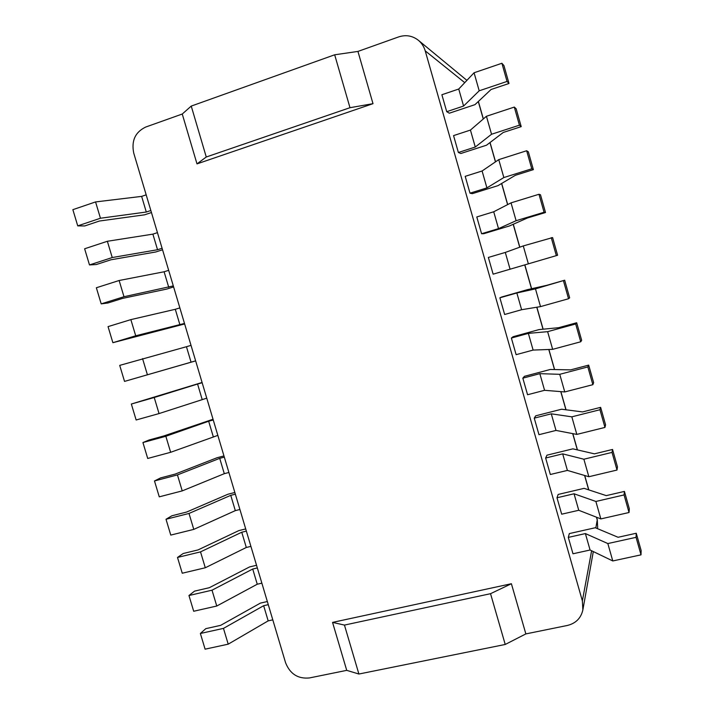 <?xml version="1.0" encoding="UTF-8"?>
<svg xmlns="http://www.w3.org/2000/svg" width="714" height="714" viewBox="0 0 714 714"><rect width="100%" height="100%" fill="white"/><g stroke="black" fill="none" stroke-linecap="round" stroke-linejoin="round"><path stroke-width="1.07" d="M418.342 40.261C421.662 43.045 423.955 46.58 425.223 50.872L582.374 600.867L582.865 609.908C580.991 618.181 575.814 623.367 567.353 625.464L525.861 633.907L511.394 583.731L332.554 622.394L346.727 670.357L309.43 677.943C298.024 679.05 290.071 673.989 285.582 662.762L133.732 153.073C131.242 140.783 135.232 132.108 145.71 127.047L182.257 114.026L196.993 163.89L373.003 103.673L357.937 51.426L398.671 36.905C405.873 34.575 412.424 35.691 418.342 40.261L466.911 80.37M535.714 415.816L534.25 418.154L538.972 434.683L556.001 430.426L576.823 434.407L604.954 427.427L605.57 424.803L600.635 407.346L582.526 411.924L561.597 409.22L535.714 415.816M524.442 376.323L522.835 378.161L527.566 394.744L544.577 390.308L564.765 391.941L592.861 384.676L593.637 382.624L588.684 365.113L570.602 369.879L550.298 369.468L524.442 376.323M501.781 296.979L499.88 297.809L504.646 314.49L521.622 309.715L540.516 306.609L568.54 298.747L569.647 297.845L564.667 280.218L546.629 285.359L527.584 289.616L501.781 296.979M513.125 336.705L511.376 338.043L516.124 354.671L533.117 350.074L552.654 349.342L580.723 341.783L581.66 340.301L576.689 322.737L558.634 327.69L538.954 329.609L513.125 336.705M486.912 187.889L482.093 170.985L465.198 176.34L469.999 193.173L486.912 187.889L503.843 177.545L531.769 168.79L533.376 169.646L515.401 175.278L498.006 185.64L472.293 193.672L469.999 193.173M498.515 228.632L493.713 211.772L476.791 216.958L481.584 233.737L498.515 228.632L516.106 220.706L544.068 212.254L545.505 212.522L527.503 217.957L509.466 225.945L483.726 233.719L481.584 233.737M510.082 269.24L505.298 252.435L488.358 257.442L493.133 274.176L557.598 255.255L493.133 274.176M475.274 147.03L470.437 130.073L453.56 135.606L458.379 152.493L475.274 147.03L491.544 134.25L519.426 125.182L521.211 126.637L503.254 132.465L486.502 145.21L460.825 153.501L458.379 152.493M509.002 83.476L503.932 65.563L501.906 63.269L474.069 72.766L458.745 89.027L441.886 94.739L446.723 111.679L463.591 106.047L479.201 90.803L507.047 81.432L509.002 83.476L491.062 89.5L474.971 104.655L449.32 113.205L446.723 111.679M546.951 455.184L545.639 458.022L550.342 474.498L567.398 470.41L588.854 476.729L617.012 470.044L617.467 466.849L612.541 449.454L594.423 453.845L572.869 448.847L546.951 455.184M569.335 533.581L568.308 537.401L572.985 553.778L590.076 550.012L612.782 560.954L641.011 554.849L641.136 550.53L636.254 533.251L618.083 537.276L595.306 527.735L569.335 533.581M558.161 494.445L556.991 497.774L561.686 514.196L578.751 510.278L600.84 518.908L629.034 512.509L629.32 508.761L624.42 491.419L606.266 495.623L584.106 488.349L558.161 494.445M525.861 633.907L505.226 644.465L490.536 593.691L511.394 583.731M490.536 593.691L344.451 625.08L332.554 622.394M344.451 625.08L358.901 674.025L346.727 670.357M357.937 51.426L334.679 54.791L191.236 106.083L182.257 114.026M191.236 106.083L206.266 157L196.993 163.89M334.679 54.791L349.985 107.698L206.266 157M349.985 107.698L373.003 103.673M534.25 418.154L551.279 413.825L556.001 430.426M551.279 413.825L571.834 416.833L599.956 409.738L600.635 407.346M522.835 378.161L539.838 373.663L559.749 374.314L587.836 366.925L588.684 365.113M539.838 373.663L544.577 390.308M499.88 297.809L516.847 292.972L521.622 309.715M516.847 292.972L535.473 288.867L564.667 280.218M511.376 338.043L528.36 333.376L547.629 331.662L575.68 323.977L576.689 322.737M528.36 333.376L533.117 350.074M482.093 170.985L498.756 159.633L526.664 150.743L528.342 151.85L533.376 169.646M493.713 211.772L511.037 202.856L538.981 194.27L540.489 194.779L545.505 212.522M505.298 252.435L523.273 245.928L552.6 237.575L557.598 255.255M470.437 130.073L486.43 116.275L514.303 107.082L516.16 108.778L521.211 126.637M458.745 89.027L463.591 106.047M545.639 458.022L562.686 453.863L567.398 470.41M562.686 453.863L583.874 459.218L612.023 452.408L612.541 449.454M568.308 537.401L585.391 533.572L607.837 543.559L636.058 537.33L636.254 533.251M585.391 533.572L590.076 550.012M556.991 497.774L574.056 493.776L595.878 501.46L624.063 494.936L624.42 491.419M574.056 493.776L578.751 510.278M505.226 644.465L358.901 674.025M571.834 416.833L576.823 434.407M599.956 409.738L604.954 427.427M559.749 374.314L564.765 391.941M587.836 366.925L592.861 384.676M535.473 288.867L540.516 306.609M563.489 280.879L568.54 298.747M547.629 331.662L552.654 349.342M575.68 323.977L580.723 341.783M498.756 159.633L503.843 177.545M526.664 150.743L531.769 168.79M511.037 202.856L516.106 220.706M538.981 194.27L544.068 212.254M523.273 245.928L528.333 263.725M551.253 237.646L556.322 255.567M486.43 116.275L491.544 134.25M514.303 107.082L519.426 125.182M474.069 72.766L479.201 90.803M501.906 63.269L507.047 81.432M583.874 459.218L588.854 476.729M612.023 452.408L617.012 470.044M607.837 543.559L612.782 560.954M636.058 537.33L641.011 554.849M595.878 501.46L600.84 518.908M624.063 494.936L629.034 512.509M250.909 546.371L246.303 547.477L205.284 567.764L182.248 573.226L177.5 557.447L183.212 553.511L198.01 549.932L238.779 530.627L245.714 528.931M246.357 531.109L241.751 532.233L246.303 547.477M241.751 532.233L200.527 551.877L205.284 567.764M200.527 551.877L177.5 557.447M206.757 398.171L159.043 413.576L136.142 419.993L131.34 404.026L202.08 382.481M202.151 382.731L197.573 384.034L202.169 399.456M197.573 384.034L154.224 397.502L159.043 413.576M154.224 397.502L131.34 404.026M239.922 509.484L235.317 510.635L193.78 529.386L170.771 535.089L166.014 519.256L171.869 515.785L186.64 512.045L227.927 494.24L234.852 492.473M235.352 494.168L230.756 495.346L235.317 510.635M230.756 495.346L188.996 513.455L193.78 529.386M188.996 513.455L166.014 519.256M261.868 583.159L257.254 584.222L216.761 606.025L193.69 611.255L188.96 595.521L194.52 591.138L209.336 587.702L249.597 566.916L256.54 565.283M257.335 567.942L252.72 569.022L257.254 584.222M252.72 569.022L212.013 590.192L216.761 606.025M212.013 590.192L188.96 595.521M217.841 435.379L170.655 452.292L147.718 458.468L142.934 442.546L149.083 439.994L163.818 435.951L213.031 419.252M213.254 419.984L208.667 421.242L213.254 436.62M208.667 421.242L165.844 436.272L170.655 452.292M165.844 436.272L142.934 442.546M173.306 285.903L123.995 296.721L101.201 303.869L107.903 302.995L122.549 298.398L166.746 289.072L173.609 286.921M168.665 270.329L164.104 271.775L168.745 287.323M164.104 271.775L119.131 280.504L96.354 287.76L101.201 303.869M119.131 280.504L123.995 296.721M272.802 619.85L268.178 620.868L228.203 644.171L205.096 649.169L200.375 633.479L205.802 628.65L220.635 625.357L260.396 603.107L267.348 601.536M268.277 604.669L263.653 605.704L268.178 620.868M263.653 605.704L223.473 628.382L228.203 644.171M223.473 628.382L200.375 633.479M150.85 210.514L146.299 212.031L100.451 218.234L77.737 225.874L84.743 225.954L99.344 221.045L144.603 214.816L151.448 212.54M146.183 194.851L141.631 196.386L146.299 212.031M141.631 196.386L95.56 201.928L72.864 209.666L77.737 225.874M95.56 201.928L100.451 218.234M184.489 323.433L135.714 335.785L112.883 342.693L184.649 323.96M179.857 307.904L175.296 309.296L179.919 324.808M175.296 309.296L130.858 319.622L108.046 326.628L112.883 342.693M130.858 319.622L135.714 335.785M228.891 472.481L224.294 473.677L182.231 490.893L159.267 496.837L154.483 480.959L160.498 477.943L175.242 474.06L217.047 457.745L223.955 455.916M224.321 457.13L219.725 458.343L224.294 473.677M219.725 458.343L177.438 474.917L182.231 490.893M177.438 474.917L154.483 480.959M162.096 248.258L157.535 249.73L112.241 257.54L89.491 264.93L96.336 264.528L110.965 259.78L155.688 251.997L162.542 249.784M157.437 232.639L152.885 234.138L157.535 249.73M152.885 234.138L107.359 241.278L84.627 248.775L89.491 264.93M107.359 241.278L112.241 257.54M195.636 360.856L124.531 381.401L195.645 360.891M191.022 345.371L186.452 346.718L191.057 362.185M186.452 346.718L119.711 365.381L124.531 381.401M142.559 358.624L147.396 374.734M425.223 50.872L464.752 82.654M478.291 101.522L483.262 119.006M489.965 142.577L495.454 161.882M501.594 183.498L507.6 204.623M513.196 224.294L519.712 247.222M524.754 264.965L531.511 288.733M536.767 307.225L543.024 329.208M548.789 349.485L554.492 369.557M560.767 391.62L565.925 409.782M572.699 433.612L577.323 449.874M584.596 475.47L588.684 489.849M596.458 517.195L597.288 520.095L597.663 527.209L597.279 519.685L595.833 527.949M582.374 600.867L591.62 550.762M582.865 609.908L593.298 551.574M597.413 528.61L597.663 527.209M478.38 101.442L483.351 118.926M490.054 142.505L495.543 161.819M501.692 183.444L507.699 204.57M513.295 224.25L519.81 247.178M524.861 264.939L531.618 288.715M536.874 307.207L543.131 329.199M548.896 349.485L554.599 369.557M560.874 391.629L566.041 409.791M572.815 433.639L577.439 449.9M584.721 475.506L588.809 489.893M596.583 517.248L597.279 519.685"/></g></svg>
